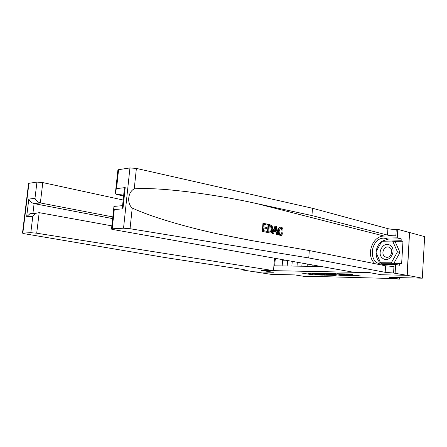 <?xml version="1.0" encoding="UTF-8"?>
<svg xmlns="http://www.w3.org/2000/svg" width="447" height="447" viewBox="0 0 447 447"><rect width="100%" height="100%" fill="white"/><g stroke="black" fill="none" stroke-linecap="round" stroke-linejoin="round"><path stroke-width="0.67" d="M310.626 273.162L301.189 272.977L312.542 274.81L322.471 275.123L308.966 273.475L308.246 273.268L310.626 273.162M352.443 274.715L348.017 273.95L337.424 273.743L350.292 275.838L360.656 276.006L355.443 275.235L350.638 275.156L353.219 275.693L348.14 275.425L340.212 274L352.448 274.587M254.717 271.837L270.837 274.302L294.947 274.922L305.418 276.564L309.117 276.665L306.078 276.19L391.863 278.503L399.411 279.151L399.501 277.609M407.239 275.33L409.558 232.552L407.038 275.324L381.14 274.737L407.239 275.33L422.303 278.196L389.404 277.347L399.411 279.151M254.717 271.854L273.374 272.279L261.283 270.401L369.518 272.62L381.14 274.737L369.518 272.62L353.851 272.301L113.465 229.607C111.672 229.272 111.024 229.015 111.526 228.83L123.54 228.205L129.937 167.943L136.391 168.418L312.492 208.263L387.907 228.657C390.175 229.182 392.958 229.423 396.249 229.378L397.791 229.328L409.558 232.552M323.226 273.48L312.107 273.223L323.427 275.078L334.702 275.413L323.226 273.48M324.846 273.424L336.155 273.776L347.559 275.738L341.48 275.531L335.518 274.648L332.344 274.603L336.11 275.425L324.846 273.424M409.759 232.546L424.65 236.636L422.303 278.196M276.201 258.506L275.19 259.69L274.693 265.836L321.063 266.473M275.19 259.69L274.397 259.685M309.117 276.665L309.145 276.268M282.683 259.657L282.152 265.937M287.605 260.534L287.175 266.004M292.237 261.355L291.869 266.071M297.322 262.26L297.02 266.144M302.077 263.104L301.842 266.211M307.307 264.032L307.139 266.283M312.196 264.903L312.09 266.351M317.571 265.853L317.532 266.429M307.899 273.039L308.262 273.095M327.305 274.246L327.902 274.257M314.045 273.178L324.835 275.201M319.828 273.307L319.801 273.726L327.249 275.045L324.84 275.078M319.801 273.726L314.034 273.307M332.222 273.972L327.221 273.698L334.647 274.503L332.222 273.972L332.25 273.592M123.176 200.016L42.8 182.594L40.353 202.938L34.106 203.614L32.944 213.202L34.201 213.426M112.817 216.929L40.353 202.938C37.961 202.245 36.173 200.709 34.978 198.339L36.95 182.091L28.938 183.309L22.836 233.077L22.484 233.116L24.199 233.692L165.077 257.55L243.319 269.507L244.716 269.882L242.229 269.938L254.857 271.86L273.374 272.279L261.283 270.401L273.508 270.647L274.514 258.21M273.508 270.647L36.71 233.2L30.809 232.691L22.836 233.077M242.229 269.938L242.28 269.345M111.851 225.864L39.18 212.649L36.71 233.2M28.871 183.879L28.586 183.399L28.938 183.309M36.95 182.091L42.8 182.594M112.633 218.611L34.106 203.614C31.737 202.932 29.971 201.418 28.809 199.077L34.978 198.339M30.809 232.691L32.804 216.253L36.023 213.269L39.18 212.649M32.804 216.253L26.647 216.761L29.809 213.817L32.944 213.202M262.272 231.451L266.825 232.311L262.272 231.451L262.959 223.26L267.356 224.137L267.278 225.076L264.11 224.523M263.819 228.026L266.775 228.473L263.836 227.825L263.601 230.658L266.904 231.373L266.825 232.311M268.563 224.411L268.111 224.433L267.44 232.557L269.876 232.971L267.893 232.546L268.563 224.411L271.413 225.182L272.167 225.936L272.754 229.434C272.67 231.172 272.1 232.351 271.05 232.954L269.876 232.971M280.554 228.126L281.588 230.071L282.342 230.043L281.135 228.104L280.554 228.126M278.453 230.68C278.57 228.892 279.185 227.741 280.291 227.227L279.811 227.249C278.548 227.758 277.827 228.914 277.648 230.708C277.581 233.256 278.42 234.82 280.168 235.39L280.604 235.379C278.978 234.809 278.263 233.239 278.453 230.68L277.648 230.708M312.492 208.263L311.939 215.56L387.504 235.077C389.778 235.58 392.567 235.82 395.858 235.798L384.157 236.072C371.938 235.759 365.367 256.265 375.212 263.736M311.939 215.56L256.181 203.463C214.918 194.221 158.858 186.874 134.24 188.857C127.898 191.903 126.669 203.396 132.228 208.006C149.449 216.253 183.974 226.601 218.047 233.965L253.019 240.816L309.307 250.543L385.582 265.809L393.975 266.529L393.578 273.033L407.038 275.324M275.469 225.986L275.022 226.003L272.201 233.58L273.469 233.742L272.653 233.569L275.469 225.986L276.335 226.182L277.827 234.681L277.023 234.507L276.604 231.904L274.29 231.395L273.469 233.742M274.229 231.574L275.855 231.926L276.57 234.519L277.827 234.681M309.307 250.543L308.754 257.947L385.174 272.312L393.578 273.033M118.477 170.687L117.907 169.854L118.589 169.67L129.937 167.943M132.228 208.006L130.055 228.719L308.754 257.947M381.906 241.246L387.996 239.123L401.199 238.86L401.088 240.732L382.269 241.24M380.783 262.791L380.961 263.21L399.724 263.378L401.629 263.775L402.982 241.212L401.088 240.732M399.724 263.378L399.607 265.261L395.651 264.445L395.126 273.061M397.791 229.328L397.271 237.849L384.029 238.128C371.725 237.776 367.501 260.053 379.185 263.719L382.381 264.306L395.651 264.445M401.199 238.86L397.271 237.849M123.607 196.015L117.243 194.601C115.516 194.138 115.002 192.702 115.695 190.288L116.544 188.623L125.21 187.589L124.316 189.338L124.048 191.88M130.055 228.719L123.54 228.205M382.649 264.311C378.257 262.059 376.072 258.098 376.095 252.438M376.167 251.532C376.715 247.202 378.609 243.788 381.85 241.285M383.029 241.224L382.364 241.062M402.982 241.212L393.88 241.369M125.21 187.589L122.947 208.827L122.394 207.358L122.584 205.592M122.947 208.827L114.281 209.542L113.767 208.14L113.94 206.408L116.03 205.832L115.985 206.229M281.135 228.104L280.493 228.121L279.213 230.842C279.001 232.697 279.464 233.898 280.604 234.446L281.146 234.429L282.258 232.77L281.487 232.798M280.291 227.227L281.247 227.193C282.292 227.478 282.912 228.406 283.107 229.97L282.342 230.043M282.258 232.77L282.985 233.2L281.42 235.362L280.604 235.379M275.335 228.411L274.598 230.518L276.453 230.926L275.827 227.009L275.335 228.411M272.653 233.569L272.201 233.58M276.604 231.904L275.855 231.926M277.023 234.507L276.57 234.519M276.095 228.696L275.341 228.724L275.615 230.741M268.753 231.775L270.781 232.032L271.24 231.73L271.983 229.244L271.284 226.148L269.267 225.523L268.753 231.775M267.893 232.546L267.44 232.557M271.24 231.73L270.575 231.753L270.161 232.054L270.781 232.032M271.983 229.244L271.178 229.272L270.575 231.753M271.284 226.148L270.664 226.176L271.178 229.272M270.385 225.78L269.787 225.802L270.664 226.176M269.256 225.685L269.787 225.802M267.278 225.076L264.127 224.36L263.914 226.88L266.853 227.534L266.775 228.473M262.73 231.434L263.412 223.237M382.9 258.45C389.6 263.674 397.394 249.867 390.203 245.403C383.425 240.402 375.916 253.963 382.9 258.45M384.811 256.572L385.605 256.997C390.281 259.154 394.248 250.365 389.806 247.649L389.147 247.286C384.454 245.001 380.375 253.779 384.811 256.572M392.634 241.056L397.456 251.896L391.293 262.825L380.509 262.735L375.905 251.996L381.872 241.246L392.634 241.056L395.176 241.693L399.998 252.482L393.868 263.322M399.998 252.482L397.456 251.896M393.695 263.322L391.293 262.825M382.928 263.227L380.509 262.735M285.94 260.238L282.61 260.221M314.001 274.005L313.934 274.927M312.609 273.922L312.542 274.81M326.634 274.045L326.578 274.844M342.966 274.933L342.916 275.654M341.536 274.687L341.48 275.531M337.032 273.922L336.971 274.771M335.585 273.704L335.518 274.648M334.904 273.653L334.848 274.413M348.112 273.955L348.068 274.614M346.621 273.922L346.581 274.486M345.369 273.888L345.341 274.274M352.722 275.168L352.694 275.536M26.647 216.761L28.809 199.077M243.313 269.507L243.274 269.96M256.181 203.463L384.157 236.072M385.582 265.809L385.174 272.312M387.504 235.077L387.907 228.657M118.589 169.67L116.544 188.623M114.281 209.542L112.208 228.752M136.391 168.418L134.24 188.857M395.858 235.798L396.249 229.378M387.996 239.123L384.029 238.128M123.836 193.886L117.243 194.601M327.31 274.156L327.249 275.022M335.116 273.665L335.06 274.469M353.253 275.184L353.219 275.682M22.484 233.116L28.586 183.399M29.809 213.817L36.023 213.269M218.047 233.965L249.968 240.279M382.056 264.3L379.185 263.719M117.907 169.854L115.695 190.288M122.394 207.358L124.316 189.338M113.94 206.408L122.545 205.654M113.767 208.14L111.526 228.83M280.615 234.446L281.146 234.429M386.795 257.254L385.605 256.997"/></g></svg>
